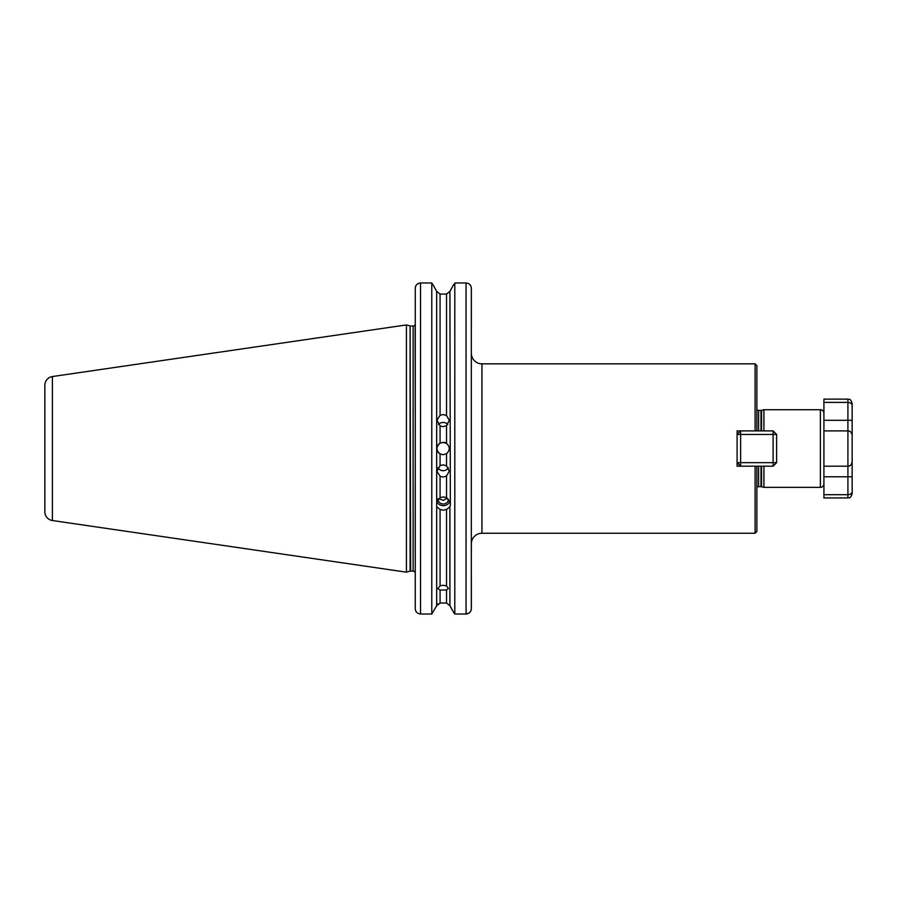 <?xml version="1.0" encoding="UTF-8"?>
<svg xmlns="http://www.w3.org/2000/svg" width="897" height="897" viewBox="0 0 897 897"><rect width="100%" height="100%" fill="white"/><g stroke="black" fill="none" stroke-linecap="round" stroke-linejoin="round"><path stroke-width="1.35" d="M440.068 509.474L440.068 585.775L437.826 588.69L440.068 590.103L440.068 603.042L436.682 605.699L436.682 506.794L440.068 509.474L443.297 510.191L446.527 509.474L449.913 506.794L450.35 504.753L449.913 291.39L446.527 294.048L440.068 294.048L436.682 291.39L440.068 294.048L440.068 415.311L436.94 420.256L440.068 425.884L440.068 443.174C435.942 446.751 435.942 450.328 440.068 453.916A6.178 6.178 0 0 1 440.068 443.174L443.118 442.367L446.527 443.387L446.527 425.671L443.118 426.692L440.068 425.884M440.068 585.775L443.118 585.27L446.527 585.92L446.527 509.474M440.068 603.042L446.527 603.042L449.913 605.699L454.005 613.066L449.913 605.699L446.527 603.042L446.527 589.968L440.068 590.103M440.068 465.621L443.118 464.825L446.527 465.835L446.527 453.703L443.118 454.723L440.068 453.916L440.068 465.621L436.94 471.217L440.068 476.262L440.068 497.678L436.682 502.174L436.682 506.794M448.377 467.808A6.178 6.111 0 0 1 437.871 467.819M449.913 502.174L446.527 497.678L446.527 476.049L443.118 477.058L440.068 476.262M438.465 424.528A6.178 6.077 180 0 1 447.782 424.539M440.068 415.311L443.118 414.526L446.527 415.524L446.527 294.048M438.151 499.248L438.196 498.597L443.297 500.324L447.267 498.127M448.567 499.416A5.292 4.978 0 0 1 438.016 499.416M446.527 497.678L443.297 496.927L440.068 497.678M449.767 501.681A7.064 6.638 0 0 1 436.828 501.681M755.095 533.244L755.095 466.193L756.866 466.193L756.866 531.484L755.095 533.244L481.936 533.244A10.585 10.585 0 0 0 471.351 543.829L471.351 552.653M820.385 487.363L820.385 409.727A3.532 3.532 0 0 1 823.917 413.248L823.917 430.896L847.912 430.896A4.238 4.238 0 0 1 852.15 435.135L852.15 461.955C852.094 464.332 850.681 465.745 847.912 466.193L823.917 466.193L823.917 483.831A3.532 3.532 0 0 1 820.385 487.363L763.919 487.363L763.919 466.193M44.85 511.806L44.85 385.284A8.824 8.824 0 0 1 52.396 376.549L406.419 324.927L406.419 572.163L52.396 520.529A8.824 8.824 0 0 1 44.85 511.806M471.351 353.261A10.585 10.585 0 0 0 481.936 363.846L481.936 533.244M415.233 411.308L415.143 324.501A2.119 2.119 0 0 1 413.125 325.981L413.125 571.097A2.119 2.119 0 0 1 415.233 573.217M820.385 409.727L763.919 409.727L763.919 430.896M756.866 487.609A2.119 2.119 0 0 1 758.627 486.656L761.004 486.656A2.119 2.119 0 0 1 761.553 486.735L763.919 487.363M761.004 430.896L761.004 410.434A2.119 2.119 0 0 0 761.553 410.355L763.919 409.727M761.004 410.434L758.627 410.434A2.119 2.119 0 0 1 756.866 409.481M737.099 434.428L740.63 434.428L740.63 462.661L773.102 462.661L773.102 434.428L740.63 434.428L740.63 430.896L737.099 434.428L737.099 430.896L755.095 430.896L755.095 363.846L481.936 363.846M755.095 466.193L737.099 466.193L737.099 462.661L740.63 466.193L740.63 462.661L737.099 462.661M737.099 430.896L737.099 466.193M449.913 605.699L449.913 506.794M446.527 589.968L448.41 588.466L446.527 585.92M446.527 425.671L449.296 420.345L446.527 415.524M446.527 476.049L449.296 471.138L446.527 465.835M446.527 453.703C450.171 450.26 450.171 446.829 446.527 443.387A6.178 6.178 0 0 0 443.118 442.367M436.682 502.174L436.682 291.39L432.769 284.349L436.682 291.39M755.095 363.846L756.866 365.606L756.866 430.896L755.095 430.896M415.233 485.782L415.233 552.653M415.233 578.8L415.233 579.832M415.266 609.13L415.277 287.69M453.826 284.349L449.913 291.39L453.826 284.349M470.488 285.403L470.835 286.031M471.329 287.836L471.306 609.287M415.311 287.444L415.468 286.793M417.296 284.091L419.46 283.082M419.493 283.071L420.536 282.97C417.273 283.317 415.513 285.123 415.233 288.363M454.801 614.03L454.005 613.066L454.801 614.03L466.059 614.03L454.801 614.03L454.801 282.97L466.059 282.97C469.322 283.329 471.082 285.123 471.351 288.363L471.351 325.028M432.769 284.349L431.782 282.97L420.536 282.97L420.536 614.03L431.782 614.03L431.782 282.97M431.782 614.03L436.682 605.699L431.782 614.03L420.536 614.03C417.273 613.671 415.502 611.866 415.233 608.603M469.03 613.1L466.059 614.03C469.31 613.683 471.082 611.866 471.351 608.603L471.351 578.8M471.273 609.523L471.127 610.184M416.096 611.575L415.76 610.947M436.682 605.699L437.915 603.804M851.163 464.668L852.15 461.955L852.15 476.778L852.15 461.955A4.238 4.238 0 0 1 847.912 466.193L823.917 466.193L823.917 430.896M823.917 494.696L823.917 497.947L847.912 497.947L847.912 494.696L823.917 494.696L823.917 476.778L852.15 476.778L852.15 491.679C852.094 493.395 850.681 494.404 847.912 494.696L847.912 466.193A4.238 4.238 0 0 0 852.15 461.955L852.15 435.135C852.094 432.758 850.681 431.345 847.912 430.896L847.912 402.394L823.917 402.394L823.917 399.131L847.912 399.131C849.201 399.995 850.076 397.506 852.15 403.37L852.15 405.41L852.15 403.37M847.912 466.193L847.912 430.896A4.238 4.238 0 0 1 852.15 435.135L852.15 405.41L852.15 420.312L823.917 420.312L823.917 402.394M852.15 491.679L852.15 493.72L852.15 491.679M847.912 399.131L847.912 402.394C850.681 402.686 852.094 403.695 852.15 405.41M852.15 435.135A4.238 4.238 0 0 0 847.912 430.896L849.022 431.042M851.163 432.421L852.139 434.821M756.866 430.896L773.102 430.896L773.102 434.428L776.623 434.428L776.623 462.661L773.102 466.193L756.866 466.193M776.623 462.661L773.102 462.661L773.102 466.193M776.623 434.428L773.102 430.896M776.623 453.86L776.623 443.219M52.396 376.549L52.396 520.529M406.419 572.163L410.097 571.176L410.097 325.914L410.647 571.097L413.125 571.097M761.553 486.735L761.553 466.193M761.553 430.896L761.553 410.355M761.004 486.656L761.004 466.193M758.627 486.656L758.627 466.193M758.627 430.896L758.627 410.434M466.059 614.03L466.059 282.97M410.097 325.914L406.419 324.927M410.647 325.981L413.125 325.981M847.912 497.947C849.201 497.095 850.076 499.584 852.15 493.72"/></g></svg>
